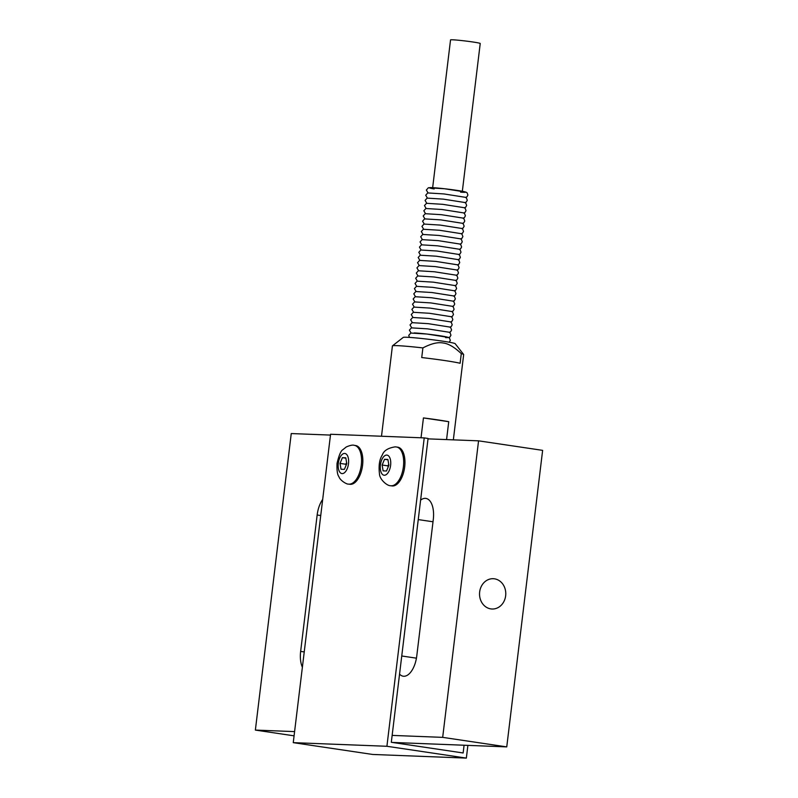 <?xml version="1.0" encoding="UTF-8"?>
<svg xmlns="http://www.w3.org/2000/svg" width="798" height="798" viewBox="0 0 798 798"><rect width="100%" height="100%" fill="white"/><g stroke="black" fill="none" stroke-linecap="round" stroke-linejoin="round"><path stroke-width="1.2" d="M494.481 578.819A15.162 13.117 -87.8 0 1 505.723 595.089A15.162 13.117 -87.8 0 1 492.067 609.014A15.162 13.117 -87.8 0 1 479.548 593.353A15.162 13.117 -87.8 0 1 493.244 578.71A15.162 13.117 -87.8 0 1 494.481 578.819M420.606 500.147A20.928 10.454 98.5 0 1 425.873 498.401A20.928 10.454 98.5 0 1 433.284 519.518L416.775 655.916A20.928 10.454 98.5 0 1 403.209 676.215A20.928 10.454 98.5 0 1 399.559 674.12M392.137 735.397L442.681 737.362L478.561 440.835L428.027 438.87M330.472 435.08L291.25 433.553L255.37 730.08L294.592 731.606M302.382 667.248A20.928 10.454 98.5 0 1 300.647 651.407L317.155 514.999A20.928 10.454 98.5 0 1 322.681 499.438M392.347 742.439L506.75 746.888L542.63 450.361L478.561 440.835M464.077 745.232L463.139 752.973L391.309 742.29L428.067 438.471L424.227 437.903L330.572 434.262L293.255 742.649L372.696 754.459L466.351 758.1L467.887 745.382M424.227 437.903L386.91 746.28L293.255 742.649M354.362 445.354L355.639 445.543A19.581 9.776 98.5 0 1 362.501 465.823A19.581 9.776 98.5 0 1 350.412 484.336A19.581 9.776 98.5 0 1 349.873 484.286L348.596 484.097A19.581 9.776 -81.5 0 0 361.145 466.162A19.581 9.776 -81.5 0 0 354.362 445.354C352.856 444.745 350.172 445.284 346.292 446.95L342.901 449.673C340.926 450.641 338.97 455.219 337.035 463.389C336.766 470.321 337.394 474.73 338.891 476.625C340.008 480.416 346.811 484.536 348.596 484.097M392.516 485.972A19.581 9.776 98.5 0 1 391.988 485.922L390.701 485.733A19.581 9.776 -81.5 0 0 403.259 467.798A19.581 9.776 -81.5 0 0 396.466 446.99L397.743 447.179A19.581 9.776 98.5 0 1 404.616 467.458A19.581 9.776 98.5 0 1 392.516 485.972M387.898 459.439L388.885 465.294L386.501 471.01L383.12 470.87L382.132 465.025L384.526 459.309L387.898 459.439M388.736 464.416L387.778 465.862L388.197 466.93M384.526 459.309L387.968 459.818M387.778 465.862L382.132 465.025M386.91 746.28L466.351 758.1M255.37 730.08L294.073 735.836M442.681 737.362L506.75 746.888M421.035 437.773L423.439 417.923L448.735 421.693L446.571 439.588M448.735 421.693A35.88 1.696 -173.1 0 0 423.439 417.923M453.344 439.858L463.668 354.541A35.88 1.696 -173.1 0 0 463.638 354.462A35.88 1.696 -173.1 0 0 461.284 353.634L460.117 363.27A35.88 1.696 -173.1 0 0 421.733 357.554L422.89 347.918A35.88 1.696 -173.1 0 0 392.466 345.843A35.88 1.696 -173.1 0 0 392.416 345.923L381.494 436.237M463.638 354.462L455.159 343.679A26.164 1.237 -173.1 0 0 442.321 341.105A26.164 1.237 -173.1 0 0 403.269 337.394L392.466 345.843M422.89 347.918C431.179 343.599 437.893 341.963 443.03 342.99C448.237 343.499 454.321 347.04 461.284 353.634M445.553 337.594A18.314 0.868 -173.1 0 0 439.03 335.609A18.314 0.868 -173.1 0 0 414.162 332.926M462.341 191.251L480.226 43.491A14.953 0.708 -173.1 0 0 465.463 40.997A14.953 0.708 -173.1 0 0 450.541 39.9L432.656 187.66M345.793 457.803L346.781 463.658L344.397 469.374L341.015 469.234L340.028 463.389L342.412 457.673L345.793 457.803M346.631 462.78L345.664 464.227L346.093 465.294M345.664 464.227L340.028 463.389M342.412 457.673L345.853 458.182M386.731 455.079A10.165 5.077 -81.5 0 0 380.486 470.032A10.165 5.077 -81.5 0 0 389.314 470.371A10.165 5.077 -81.5 0 0 386.731 455.079M317.155 514.999L320.736 515.538M300.647 651.407L304.228 651.936M418.252 519.588L433.015 521.782M401.753 655.986L416.446 658.17M434.152 188.946A18.314 0.868 6.9 0 1 433.803 187.739A18.314 0.868 6.9 0 1 458.092 190.542A18.314 0.868 6.9 0 1 463.129 192.298A18.314 0.868 6.9 0 1 460.586 192.148M338.312 463.329A10.165 5.077 -81.5 0 0 342.182 473.603A10.165 5.077 -81.5 0 0 348.497 463.718A10.165 5.077 -81.5 0 0 344.626 453.444A10.165 5.077 -81.5 0 0 338.312 463.329M390.701 485.733C387.07 486.012 379.469 479.259 379.459 473.753C378.511 465.583 379.469 459.329 382.322 454.98C383.768 450.68 388.047 447.977 395.17 446.86L396.466 446.99M409.384 337.394L408.756 335.34L410.79 333.045L427 334.043L448.366 337.414L449.483 338.093L450.321 340.367L449.224 342.212M411.06 332.985L409.384 330.143L411.419 327.858L427.608 328.856L448.995 332.217L450.112 332.896L450.95 335.17L450.012 336.906L448.646 337.534M411.688 327.788L410.012 324.956L412.047 322.661L428.237 323.669L449.623 327.03L450.74 327.709L451.578 329.983L450.641 331.709L449.274 332.337M412.317 322.601L410.641 319.769L412.676 317.474L428.865 318.482L450.242 321.843L451.369 322.522L452.207 324.796L451.269 326.522L449.902 327.15M412.945 317.414L411.269 314.582L413.304 312.287L429.494 313.285L450.87 316.656L451.997 317.325L452.835 319.609L451.897 321.335L450.531 321.963M413.573 312.227L411.898 309.385L413.933 307.1L430.112 308.098L451.498 311.459L452.626 312.138L453.464 314.422L452.526 316.148L451.159 316.776M414.202 307.04L412.526 304.198L414.561 301.913L430.74 302.911L452.127 306.272L453.254 306.951L454.092 309.225L453.144 310.961L451.788 311.579M414.83 301.844L413.155 299.011L415.189 296.716L431.369 297.724L452.755 301.085L453.882 301.764L454.72 304.038L453.773 305.764L452.416 306.392M415.459 296.656L413.783 293.824L415.818 291.529L431.997 292.537L453.384 295.898L454.511 296.577L455.349 298.851L454.401 300.577L453.045 301.205M416.087 291.469L414.411 288.627L416.446 286.342L432.626 287.34L454.012 290.711L455.139 291.38L455.967 293.664L455.03 295.39L453.673 296.018M416.716 286.283L415.04 283.44L417.075 281.155L433.254 282.153L454.641 285.514L455.768 286.193L456.596 288.477L455.658 290.203L454.301 290.831M417.344 281.086L415.668 278.253L417.703 275.958L433.883 276.966L455.269 280.327L456.396 281.006L457.224 283.28L456.286 285.006L454.93 285.634M417.972 275.899L416.297 273.066L418.332 270.771L434.511 271.779L455.897 275.14L457.025 275.819L457.853 278.093L456.915 279.819L455.558 280.447M418.601 270.712L416.925 267.879L418.96 265.584L435.139 266.582L456.526 269.953L457.653 270.622L458.481 272.906L457.543 274.632L456.187 275.26M419.229 265.525L417.554 262.682L419.588 260.397L435.768 261.395L457.154 264.756L458.281 265.435L459.109 267.719L458.172 269.445L456.815 270.073M419.858 260.338L418.182 257.495L420.207 255.21L436.396 256.208L457.783 259.569L458.9 260.248L459.738 262.522L458.8 264.258L457.444 264.886M420.486 255.141L418.81 252.308L420.835 250.013L437.025 251.021L458.411 254.382L459.528 255.061L460.366 257.335L459.429 259.061L458.072 259.689M421.105 249.954L419.439 247.121L421.464 244.826L437.653 245.834L459.04 249.195L460.157 249.874L460.995 252.148L460.057 253.874L458.69 254.502M421.733 244.767L420.067 241.924L422.092 239.639L438.282 240.637L459.668 244.008L460.785 244.677L461.623 246.961L460.685 248.687L459.319 249.315M422.361 239.58L420.696 236.737L422.721 234.452L438.91 235.45L460.296 238.811L461.414 239.49L462.251 241.774L461.314 243.5L459.947 244.128M422.99 234.393L421.324 231.55L423.349 229.265L439.538 230.263L460.925 233.624L462.042 234.303L462.88 236.577L461.942 238.313L460.576 238.931M423.618 229.196L421.952 226.363L423.977 224.068L440.167 225.076L461.553 228.437L462.67 229.116L463.508 231.39L462.571 233.116L461.204 233.744M424.247 224.009L422.571 221.176L424.606 218.881L440.795 219.879L462.182 223.25L463.299 223.919L464.137 226.203L463.199 227.929L461.833 228.557M424.875 218.822L423.199 215.979L425.234 213.694L441.424 214.692L462.81 218.063L463.927 218.732L464.765 221.016L463.828 222.742L462.461 223.37M425.504 213.635L423.828 210.792L425.863 208.507L442.052 209.505L463.429 212.867L464.556 213.545L465.394 215.819L464.456 217.555L463.089 218.183M426.132 208.438L424.456 205.605L426.491 203.31L442.681 204.318L464.057 207.679L465.184 208.358L466.022 210.632L465.084 212.358L463.718 212.986M426.76 203.251L425.085 200.418L427.12 198.123L443.299 199.131L464.685 202.493L465.813 203.171L466.65 205.445L465.713 207.171L464.346 207.799M427.389 198.064L425.713 195.231L427.748 192.936L443.927 193.934L465.314 197.306L466.441 197.974L467.279 200.258L466.331 201.984L464.975 202.612M428.017 192.877L426.341 190.034L428.376 187.749L444.556 188.747L465.942 192.109L467.069 192.787L467.907 195.071L466.96 196.797L465.603 197.425"/></g></svg>
